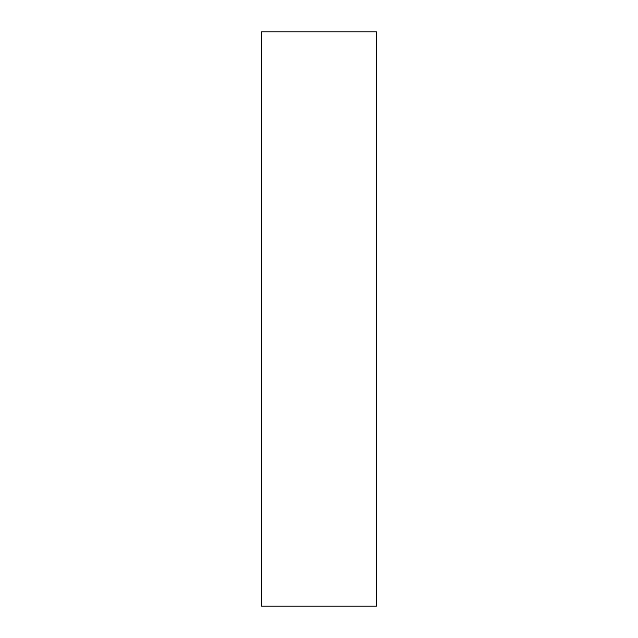 <?xml version="1.0" encoding="UTF-8"?>
<svg xmlns="http://www.w3.org/2000/svg" width="638" height="638" viewBox="0 0 638 638"><rect width="100%" height="100%" fill="white"/><g stroke="black" fill="none" stroke-linecap="round" stroke-linejoin="round"><path stroke-width="0.96" d="M261.58 319L261.58 606.1L376.42 606.1L376.42 31.9L261.58 31.9L261.58 319"/></g></svg>
